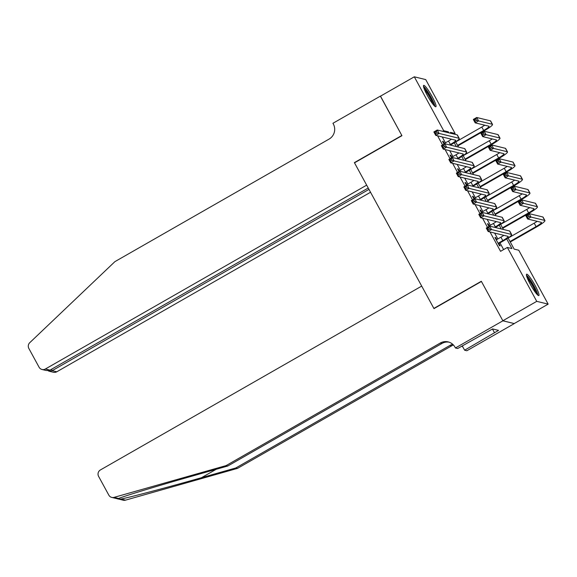 <?xml version="1.0" encoding="UTF-8"?>
<svg xmlns="http://www.w3.org/2000/svg" width="577" height="577" viewBox="0 0 577 577"><rect width="100%" height="100%" fill="white"/><g stroke="black" fill="none" stroke-linecap="round" stroke-linejoin="round"><path stroke-width="0.87" d="M530.306 284.302A12.319 1.818 -119.8 0 1 526.592 274.205A12.319 1.818 -119.8 0 1 535.117 285.478A12.319 1.818 -119.8 0 1 538.824 295.583A12.319 1.818 -119.8 0 1 530.306 284.302M427.348 95.465A12.319 1.818 -119.8 0 1 423.633 85.36A12.319 1.818 -119.8 0 1 432.159 96.64A12.319 1.818 -119.8 0 1 435.866 106.745A12.319 1.818 -119.8 0 1 427.348 95.465M502.884 320.812L481.427 281.468L433.983 308.616L421.7 286.091L100.42 469.938A4.739 4.638 -76.3 0 0 98.602 476.386L108.822 495.131A4.739 4.638 -76.3 0 0 114.095 497.367L226.105 465.589L440.294 343.026A11.057 10.826 103.7 0 1 455.022 347.21L455.433 347.967L502.884 320.812L514.295 323.596L502.848 320.747L481.319 281.259L433.868 308.414L354.502 162.837L401.945 135.682L380.416 96.2L414.308 76.806L425.725 79.59L455.116 133.496L450.486 132.364L451.026 133.359M454.063 134.095L455.116 133.496M508.077 237.998L514.136 249.105L518.759 250.23L548.15 304.137L536.74 301.353L507.349 247.446L511.972 248.579L506.7 238.914M514.258 323.531L548.15 304.137M496.761 239.563L495.715 237.637L494.943 237.45L499.437 245.694L500.209 245.881L498.896 243.48M489.274 225.831L488.229 223.905L487.457 223.717L488.986 226.53M481.788 212.098L480.735 210.172L479.97 209.985L481.499 212.798M474.301 198.365L473.248 196.44L472.476 196.252L474.013 199.058M466.807 184.626L465.762 182.707L464.99 182.52L466.526 185.325M459.321 170.893L458.275 168.974L457.503 168.787L459.032 171.593M451.834 157.16L450.788 155.235L450.017 155.047L451.546 157.86M437.597 135.826L442.581 144.971M445.083 149.558L450.067 158.704M452.57 163.291L457.554 172.436M460.057 177.024L465.048 186.169M467.543 190.756L472.534 199.909M475.03 204.489L480.021 213.641M482.523 218.229L487.507 227.374M490.01 231.961L500.569 251.327L507.349 247.446M503.627 249.574L499.963 242.867M497.836 238.95L494.633 233.086M490.342 225.218L487.147 219.354M482.855 211.485L479.66 205.621M475.369 197.752L472.174 191.889M467.882 184.02L464.687 178.156M460.396 170.28L457.193 164.416M452.909 156.547L449.707 150.684M445.415 142.815L442.22 136.951M444.348 143.428L443.302 141.502L442.53 141.315L444.059 144.127M502.848 320.747L536.74 301.353M442.646 131.311L443.699 130.712L414.308 76.806M448.87 132.833L448.329 131.837L443.699 130.712M501.283 228.968L499.213 225.174M493.797 215.235L491.727 211.442M486.303 201.503L484.24 197.709M478.816 187.763L476.753 183.976M471.33 174.03L469.267 170.244M463.843 160.298L461.773 156.511M456.357 146.565L454.287 142.771M455.664 141.863L458.513 147.092M463.151 155.595L466 160.824M470.637 169.335L473.486 174.557M478.131 183.068L480.98 188.29M485.618 196.8L488.467 202.029M493.104 210.533L495.953 215.762M500.591 224.265L503.44 229.495M447.276 132.443L448.329 131.837M442.79 141.798L443.302 141.502M450.276 155.53L450.788 155.235M457.763 169.263L458.275 168.974M465.25 182.996L465.762 182.707M472.743 196.728L473.248 196.44M480.23 210.468L480.735 210.172M487.716 224.201L488.229 223.905M495.203 237.933L495.715 237.637M449.613 144.921L450.385 144.474A7.898 1.082 151.4 0 0 455.78 140.319A7.898 1.082 151.4 0 0 455.621 140.218L435.743 135.371L433.868 131.938L437.258 129.998L457.143 134.852A11.843 1.623 -28.6 0 1 457.373 134.996L459.242 138.43A11.843 1.623 -28.6 0 1 451.156 144.661L450.385 145.108M443.836 143.716L448.517 141.04A7.898 1.082 151.4 0 0 451.474 139.208M436.4 131.513L435.044 132.292L435.794 133.662L437.15 132.883L436.4 131.513L437.258 129.998L439.133 133.431L459.011 138.285A11.843 1.623 -28.6 0 1 459.242 138.43M437.15 132.883L439.133 133.431L435.743 135.371L435.794 133.662M435.044 132.292L433.868 131.938M457.59 145.39L483.67 130.467A7.898 1.082 151.4 0 0 489.058 126.313A7.898 1.082 151.4 0 0 488.907 126.212L475.196 122.865L473.32 119.432L476.71 117.492L478.578 120.925L492.296 124.271A11.843 1.623 -28.6 0 1 492.527 124.423A11.843 1.623 -28.6 0 1 484.442 130.654L457.849 145.873M455.715 141.956L481.795 127.034A7.898 1.082 151.4 0 0 484.752 125.202M475.852 119.006L474.496 119.785L475.246 121.156L476.602 120.384L475.852 119.006L476.71 117.492L490.421 120.838A11.843 1.623 -28.6 0 1 490.652 120.99L492.527 124.423M476.602 120.384L478.578 120.925L475.196 122.865L475.246 121.156M474.496 119.785L473.32 119.432M423.72 87.437A10.66 1.572 -119.8 0 1 427.939 92.479A10.66 1.572 -119.8 0 1 434.12 105.613M432.865 104.127A9.867 1.457 60.2 0 0 427.319 93.178A9.867 1.457 60.2 0 0 424.369 89.276M434.914 106.37A12.24 1.803 60.2 0 0 427.838 91.858A12.24 1.803 60.2 0 0 423.475 86.37M526.678 276.282A10.66 1.572 -119.8 0 1 530.898 281.316A10.66 1.572 -119.8 0 1 537.079 294.458M535.824 292.965A9.867 1.457 60.2 0 0 530.277 282.016A9.867 1.457 60.2 0 0 527.328 278.114M537.872 295.208A12.24 1.803 60.2 0 0 530.797 280.696A12.24 1.803 60.2 0 0 526.433 275.207M380.495 96.157L401.837 135.48L354.386 162.627L366.669 185.152L45.381 368.999L49.997 370.124L368.234 188.023M49.997 370.124L46.376 370.542L42.013 369.482A4.739 4.638 -76.3 0 1 39.07 367.203L28.85 348.458A4.739 4.638 -76.3 0 1 29.759 342.688L114.91 261.641L329.099 139.079A11.057 10.826 -76.3 0 0 333.347 124.033L332.936 123.283L380.38 96.128M368.977 189.386L52.19 370.658L56.798 371.783A4.739 4.638 103.7 0 1 53.43 372.266L49.067 371.199L52.19 370.658L51.447 369.294M370.542 192.249L56.798 371.783M42.013 369.482A4.739 4.638 -76.3 0 0 45.381 368.999M47.97 370.701L49.067 371.199M226.105 465.589L227.792 466L193.446 475.744C160.536 485.033 125.202 495.766 118.61 498.463C116.604 498.889 117.398 499.083 120.997 499.047C130.734 497.114 168.736 487.038 201.481 477.706L235.827 467.961L450.017 345.399A11.057 10.826 103.7 0 1 452.721 344.303M114.095 497.367L118.61 498.463L117.528 498.773M235.827 467.961L237.515 468.373L451.704 345.811A11.057 10.826 103.7 0 1 453.443 345.01M448.993 342.139A11.057 10.826 103.7 0 0 441.982 343.438L227.792 466M120.997 499.047L125.505 500.151L237.515 468.373M455.433 347.967L457.676 348.508L492.599 328.926L498.55 330.383L464.615 350.203L466.851 350.751L514.295 323.596M462.256 345.883L464.615 350.203M125.505 500.151A4.739 4.638 103.7 0 1 123.175 500.194L111.765 497.41M461.802 346.15A11.057 10.826 103.7 0 1 462.956 347.159M492.469 329.005L494.489 332.705M457.099 158.653L457.871 158.213A7.898 1.082 151.4 0 0 463.266 154.052A7.898 1.082 151.4 0 0 463.107 153.958L443.23 149.104L441.355 145.671L444.744 143.731L464.629 148.585A11.843 1.623 -28.6 0 1 464.86 148.729L466.728 152.162A11.843 1.623 -28.6 0 1 458.643 158.401L457.871 158.841M451.322 157.456L456.003 154.78A7.898 1.082 151.4 0 0 458.96 152.941M443.893 145.245L442.537 146.024L443.28 147.395L444.636 146.623L443.893 145.245L444.744 143.731L446.62 147.164L466.497 152.018A11.843 1.623 -28.6 0 1 466.728 152.162M444.636 146.623L446.62 147.164L443.23 149.104L443.28 147.395M442.537 146.024L441.355 145.671M464.586 172.386L465.365 171.946A7.898 1.082 151.4 0 0 470.753 167.792A7.898 1.082 151.4 0 0 470.601 167.691L450.716 162.837L448.848 159.403L452.231 157.463L472.116 162.317A11.843 1.623 -28.6 0 1 472.347 162.462L474.215 165.902A11.843 1.623 -28.6 0 1 466.137 172.134L465.358 172.573M458.816 171.189L463.49 168.513A7.898 1.082 151.4 0 0 466.447 166.674M451.38 158.978L450.024 159.757L450.774 161.127L452.13 160.356L451.38 158.978L452.231 157.463L454.106 160.896L473.984 165.75A11.843 1.623 -28.6 0 1 474.215 165.902M452.13 160.356L454.106 160.896L450.716 162.837L450.774 161.127M450.024 159.757L448.848 159.403M472.08 186.119L472.851 185.679A7.898 1.082 151.4 0 0 478.239 181.524A7.898 1.082 151.4 0 0 478.088 181.423L458.203 176.569L456.335 173.136L459.725 171.203L479.602 176.05A11.843 1.623 -28.6 0 1 479.833 176.201L481.708 179.635A11.843 1.623 -28.6 0 1 473.623 185.866L472.844 186.306M466.303 184.921L470.976 182.245A7.898 1.082 151.4 0 0 473.933 180.413M458.866 172.711L457.511 173.489L458.261 174.86L459.617 174.088L458.866 172.711L459.725 171.203L461.593 174.636L481.478 179.483A11.843 1.623 -28.6 0 1 481.708 179.635M459.617 174.088L461.593 174.636L458.203 176.569L458.261 174.86M457.511 173.489L456.335 173.136M479.566 199.851L480.338 199.411A7.898 1.082 151.4 0 0 485.726 195.257A7.898 1.082 151.4 0 0 485.574 195.156L465.689 190.309L463.821 186.876L467.211 184.936L487.089 189.783A11.843 1.623 -28.6 0 1 487.32 189.934L489.195 193.367A11.843 1.623 -28.6 0 1 481.11 199.599L480.338 200.046M473.789 198.654L478.463 195.978A7.898 1.082 151.4 0 0 481.42 194.146M466.353 186.45L464.997 187.222L465.747 188.6L467.103 187.821L466.353 186.45L467.211 184.936L469.079 188.369L488.964 193.216A11.843 1.623 -28.6 0 1 489.195 193.367M467.103 187.821L469.079 188.369L465.689 190.309L465.747 188.6M464.997 187.222L463.821 186.876M465.076 159.122L491.157 144.2A7.898 1.082 151.4 0 0 496.545 140.045A7.898 1.082 151.4 0 0 496.393 139.944L482.682 136.598L480.807 133.164L484.197 131.231L486.072 134.665L499.783 138.004A11.843 1.623 -28.6 0 1 500.014 138.155A11.843 1.623 -28.6 0 1 491.929 144.387L465.336 159.605M463.201 155.689L489.282 140.766A7.898 1.082 151.4 0 0 492.239 138.934M483.338 132.739L481.983 133.518L482.733 134.888L484.089 134.116L483.338 132.739L484.197 131.231L497.908 134.571A11.843 1.623 -28.6 0 1 498.139 134.722L500.014 138.155M484.089 134.116L486.072 134.665L482.682 136.598L482.733 134.888M481.983 133.518L480.807 133.164M472.563 172.862L498.643 157.932A7.898 1.082 151.4 0 0 504.031 153.778A7.898 1.082 151.4 0 0 503.88 153.677L490.169 150.337L488.293 146.904L491.683 144.964L493.559 148.397L507.27 151.744A11.843 1.623 -28.6 0 1 507.5 151.888A11.843 1.623 -28.6 0 1 499.415 158.12L472.823 173.338M470.688 169.429L496.775 154.499A7.898 1.082 151.4 0 0 499.732 152.667M490.832 146.479L489.476 147.25L490.219 148.628L491.575 147.849L490.832 146.479L491.683 144.964L505.394 148.311A11.843 1.623 -28.6 0 1 505.625 148.455L507.5 151.888M491.575 147.849L493.559 148.397L490.169 150.337L490.219 148.628M489.476 147.25L488.293 146.904M480.05 186.595L506.13 171.672A7.898 1.082 151.4 0 0 511.525 167.51A7.898 1.082 151.4 0 0 511.366 167.417L497.655 164.07L495.787 160.637L499.17 158.697L501.045 162.13L514.756 165.476A11.843 1.623 -28.6 0 1 514.987 165.621A11.843 1.623 -28.6 0 1 506.902 171.859L480.309 187.071M478.182 183.161L504.262 168.239A7.898 1.082 151.4 0 0 507.219 166.4M498.319 160.211L496.963 160.983L497.713 162.361L499.069 161.582L498.319 160.211L499.17 158.697L512.888 162.043A11.843 1.623 -28.6 0 1 513.119 162.187L514.987 165.621M499.069 161.582L501.045 162.13L497.655 164.07L497.713 162.361M496.963 160.983L495.787 160.637M487.536 200.327L513.617 185.405A7.898 1.082 151.4 0 0 519.011 181.25A7.898 1.082 151.4 0 0 518.853 181.149L505.142 177.803L503.274 174.369L506.664 172.429L508.532 175.862L522.243 179.209A11.843 1.623 -28.6 0 1 522.473 179.353A11.843 1.623 -28.6 0 1 514.388 185.592L487.803 200.803M485.668 196.894L511.749 181.971A7.898 1.082 151.4 0 0 514.706 180.132M505.805 173.944L504.449 174.716L505.2 176.093L506.556 175.314L505.805 173.944L506.664 172.429L520.375 175.776A11.843 1.623 -28.6 0 1 520.605 175.92L522.473 179.353M506.556 175.314L508.532 175.862L505.142 177.803L505.2 176.093M504.449 174.716L503.274 174.369M487.053 213.591L487.825 213.144A7.898 1.082 151.4 0 0 493.212 208.989A7.898 1.082 151.4 0 0 493.061 208.888L473.183 204.042L471.308 200.608L474.698 198.668L494.576 203.515A11.843 1.623 -28.6 0 1 494.806 203.667L496.682 207.1A11.843 1.623 -28.6 0 1 488.596 213.331L487.825 213.778M481.276 212.386L485.957 209.711A7.898 1.082 151.4 0 0 488.914 207.879M473.84 200.183L472.484 200.955L473.234 202.332L474.59 201.553L473.84 200.183L474.698 198.668L476.573 202.101L496.451 206.948A11.843 1.623 -28.6 0 1 496.682 207.1M474.59 201.553L476.573 202.101L473.183 204.042L473.234 202.332M472.484 200.955L471.308 200.608M495.03 214.06L521.11 199.137A7.898 1.082 151.4 0 0 526.498 194.983A7.898 1.082 151.4 0 0 526.347 194.882L512.636 191.535L510.76 188.102L514.15 186.162L516.018 189.595L529.729 192.942A11.843 1.623 -28.6 0 1 529.967 193.093A11.843 1.623 -28.6 0 1 521.882 199.325L495.29 214.543M493.155 210.627L519.235 195.704A7.898 1.082 151.4 0 0 522.192 193.872M513.292 187.676L511.936 188.455L512.686 189.826L514.042 189.054L513.292 187.676L514.15 186.162L527.861 189.508A11.843 1.623 -28.6 0 1 528.092 189.66L529.967 193.093M514.042 189.054L516.018 189.595L512.636 191.535L512.686 189.826M511.936 188.455L510.76 188.102M494.539 227.324L495.311 226.876A7.898 1.082 151.4 0 0 500.706 222.722A7.898 1.082 151.4 0 0 500.547 222.621L480.67 217.774L478.795 214.341L482.184 212.401L502.069 217.255A11.843 1.623 -28.6 0 1 502.3 217.399L504.168 220.832A11.843 1.623 -28.6 0 1 496.083 227.064L495.311 227.511M488.762 226.119L493.443 223.443A7.898 1.082 151.4 0 0 496.4 221.611M481.326 213.916L479.97 214.687L480.72 216.065L482.076 215.286L481.326 213.916L482.184 212.401L484.06 215.834L503.937 220.688A11.843 1.623 -28.6 0 1 504.168 220.832M482.076 215.286L484.06 215.834L480.67 217.774L480.72 216.065M479.97 214.687L478.795 214.341M502.517 227.792L528.597 212.87A7.898 1.082 151.4 0 0 533.985 208.715A7.898 1.082 151.4 0 0 533.833 208.614L520.122 205.268L518.247 201.835L521.637 199.894L523.512 203.328L537.223 206.674A11.843 1.623 -28.6 0 1 537.454 206.826A11.843 1.623 -28.6 0 1 529.369 213.057L502.776 228.276M500.641 224.359L526.722 209.437A7.898 1.082 151.4 0 0 529.679 207.605M520.779 201.409L519.423 202.188L520.173 203.558L521.529 202.787L520.779 201.409L521.637 199.894L535.348 203.241A11.843 1.623 -28.6 0 1 535.579 203.392L537.454 206.826M521.529 202.787L523.512 203.328L520.122 205.268L520.173 203.558M519.423 202.188L518.247 201.835M498.124 243.292L502.805 240.616A7.898 1.082 151.4 0 0 508.193 236.455A7.898 1.082 151.4 0 0 508.034 236.361L488.156 231.507L486.281 228.074L489.671 226.134L509.556 230.988A11.843 1.623 -28.6 0 1 509.787 231.132L511.655 234.565A11.843 1.623 -28.6 0 1 503.57 240.804L498.384 243.768M496.256 239.859L500.93 237.176A7.898 1.082 151.4 0 0 503.887 235.344M488.82 227.648L487.464 228.427L488.207 229.797L489.563 229.019L488.82 227.648L489.671 226.134L491.546 229.567L511.424 234.421A11.843 1.623 -28.6 0 1 511.655 234.565M489.563 229.019L491.546 229.567L488.156 231.507L488.207 229.797M487.464 228.427L486.281 228.074M510.003 241.525L536.083 226.602A7.898 1.082 151.4 0 0 541.471 222.448A7.898 1.082 151.4 0 0 541.32 222.347L527.609 219L525.734 215.567L529.123 213.634L530.999 217.067L544.71 220.407A11.843 1.623 -28.6 0 1 544.94 220.558A11.843 1.623 -28.6 0 1 536.855 226.79L510.263 242.008M508.128 238.092L534.208 223.169A7.898 1.082 151.4 0 0 537.165 221.337M528.272 215.142L526.916 215.921L527.659 217.291L529.015 216.519L528.272 215.142L529.123 213.634L542.834 216.974A11.843 1.623 -28.6 0 1 543.065 217.125L544.94 220.558M529.015 216.519L530.999 217.067L527.609 219L527.659 217.291M526.916 215.921L525.734 215.567M448.517 141.04L450.385 144.474M457.143 134.852L459.011 138.285M481.795 127.034L483.67 130.467M490.421 120.838L492.296 124.271M201.481 477.706L216.18 469.296M450.017 345.399L451.704 345.811M441.982 343.438L440.294 343.026M456.003 154.78L457.871 158.213M464.629 148.585L466.497 152.018M463.49 168.513L465.365 171.946M472.116 162.317L473.984 165.75M470.976 182.245L472.851 185.679M479.602 176.05L481.478 179.483M478.463 195.978L480.338 199.411M487.089 189.783L488.964 193.216M489.282 140.766L491.157 144.2M497.908 134.571L499.783 138.004M496.775 154.499L498.643 157.932M505.394 148.311L507.27 151.744M504.262 168.239L506.13 171.672M512.888 162.043L514.756 165.476M511.749 181.971L513.617 185.405M520.375 175.776L522.243 179.209M485.957 209.711L487.825 213.144M494.576 203.515L496.451 206.948M519.235 195.704L521.11 199.137M527.861 189.508L529.729 192.942M493.443 223.443L495.311 226.876M502.069 217.255L503.937 220.688M526.722 209.437L528.597 212.87M535.348 203.241L537.223 206.674M500.93 237.176L502.805 240.616M509.556 230.988L511.424 234.421M534.208 223.169L536.083 226.602M542.834 216.974L544.71 220.407"/></g></svg>
